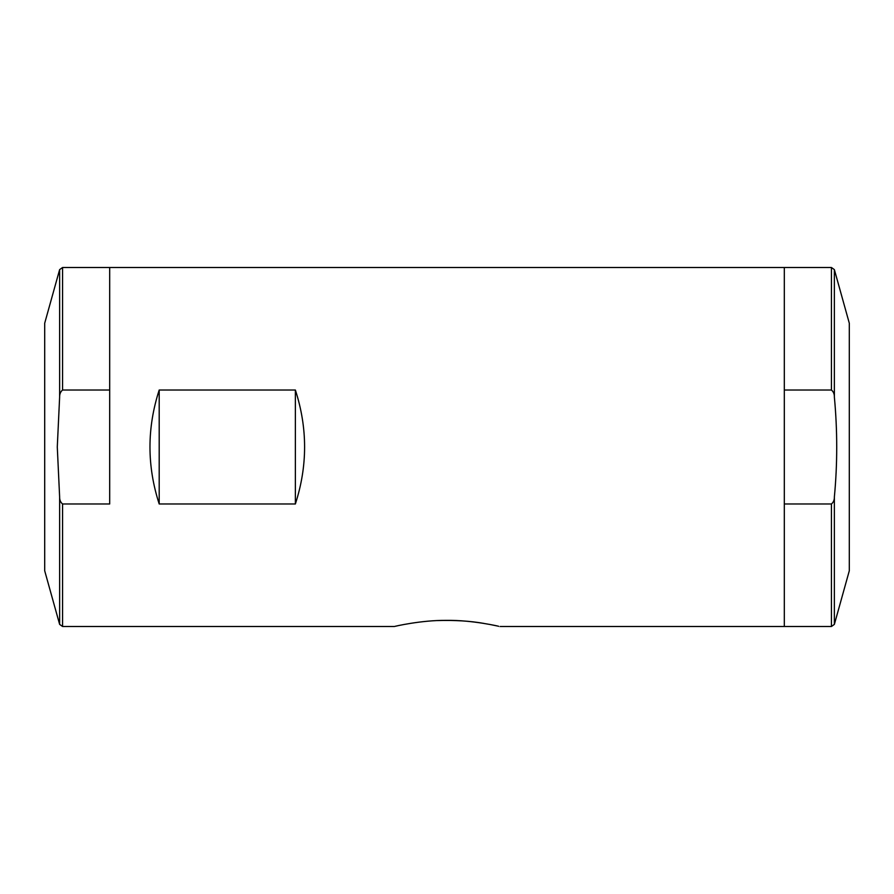 <?xml version="1.0" encoding="UTF-8"?>
<svg xmlns="http://www.w3.org/2000/svg" width="894" height="894" viewBox="0 0 894 894"><rect width="100%" height="100%" fill="white"/><g stroke="black" fill="none" stroke-linecap="round" stroke-linejoin="round"><path stroke-width="1.34" d="M831.431 626.493L831.431 503.981C833.487 502.26 834.46 499.914 834.37 496.93C837.499 463.885 837.499 430.595 834.37 397.07L834.37 269.619L849.3 323.215L849.3 570.785L834.37 624.381L831.431 626.493L784.317 626.493L784.317 267.507L109.683 267.507L109.683 390.019L62.569 390.019C60.524 391.74 59.54 394.086 59.63 397.07L57.283 447L59.63 496.93C59.54 499.925 60.524 502.272 62.569 503.981L109.683 503.981L109.683 267.507L62.569 267.507L62.569 390.019M396.59 626.001L394.388 626.493C394.31 626.471 420.94 620.101 446.598 620.369C472.602 619.989 499.657 626.459 499.612 626.493L784.317 626.493L784.317 503.981L831.431 503.981M497.31 625.979L490.27 624.548M483.866 623.409C470.311 620.995 454.822 620.056 437.401 620.57M295.366 503.981L295.366 390.019C307.67 428.002 307.67 465.998 295.366 503.981L159.199 503.981L159.199 390.019C146.895 428.002 146.895 465.998 159.199 503.981M295.366 390.019L159.199 390.019M831.431 390.019L784.317 390.019L784.317 267.507L831.431 267.507L831.431 390.019C833.476 391.74 834.46 394.086 834.37 397.07M59.63 397.07L59.63 269.619L44.7 323.215L44.7 570.785L59.63 624.381L62.569 626.493L394.388 626.493M834.37 624.381L834.37 496.93M59.63 496.93L59.63 624.381M62.569 503.981L62.569 626.493M834.37 269.619L831.431 267.507M59.63 269.619L62.569 267.507"/></g></svg>
